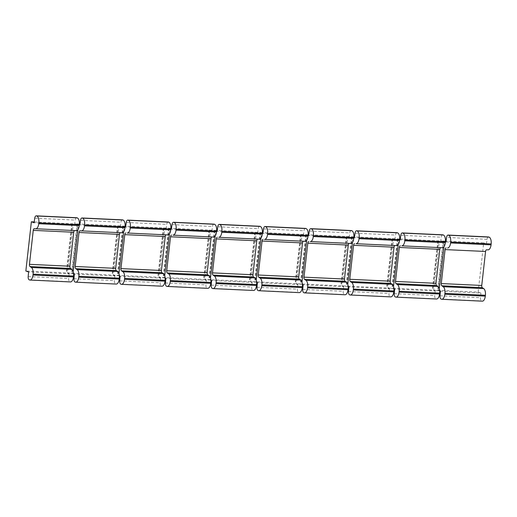<?xml version="1.0" encoding="UTF-8"?>
<svg xmlns="http://www.w3.org/2000/svg" width="517" height="517" viewBox="0 0 517 517"><rect width="100%" height="100%" fill="white"/><g stroke="black" fill="none" stroke-linecap="round" stroke-linejoin="round"><path stroke-width="0.39" stroke-dasharray="2.58 1.94" d="M439.689 290.929L439.043 290.703L439.282 288.602M443.987 246.648L444.568 241.497L445.396 241.782M445.454 241.122L443.192 241.019L443.651 241.18L438.132 290.386L25.85 271.005M443.192 241.019L437.673 290.224L438.132 290.386M439.043 290.703L433.769 290.457L439.288 241.252L440.658 241.723L400.177 239.836M444.568 241.497L439.288 241.252M398.232 244.509L398.807 239.358L393.527 239.112L388.008 288.318L393.288 288.57L393.521 286.47M352.471 242.376L353.046 237.225L347.767 236.973L342.248 286.185L347.527 286.431L347.767 284.331M306.71 240.237L307.292 235.086L302.012 234.841L296.493 284.046L301.773 284.292L302.006 282.198M260.956 238.104L261.531 232.954L256.251 232.702L250.732 281.914L256.012 282.159L256.251 280.059M215.195 235.965L215.776 230.815L210.497 230.569L204.978 279.775L210.257 280.02L210.49 277.926M169.44 233.833L170.015 228.676L164.736 228.43L159.217 277.642L164.496 277.887L164.729 275.787M123.679 231.694L124.254 226.543L118.975 226.297L113.456 275.503L118.736 275.748L118.975 273.655M77.918 229.554L78.5 224.404L73.22 224.158L67.701 273.37L72.981 273.616L73.214 271.515M67.701 273.37L69.071 273.842L28.59 271.955M72.981 273.616L73.627 273.836M113.456 275.503L114.832 275.981L74.351 274.088M118.736 275.748L119.382 275.975M159.217 277.642L160.587 278.114L120.112 276.227M164.496 277.887L165.143 278.114M204.978 279.775L206.348 280.253L165.867 278.366M210.257 280.02L210.897 280.246M250.732 281.914L252.102 282.385L211.627 280.498M256.012 282.159L256.658 282.385M296.493 284.046L297.863 284.524L257.382 282.637M301.773 284.292L302.419 284.518M342.248 286.185L343.618 286.664L303.143 284.77M347.527 286.431L348.174 286.657M388.008 288.318L389.379 288.796L348.897 286.909M393.288 288.57L393.935 288.79M433.769 290.457L435.14 290.935L394.658 289.042M437.673 290.224L478.154 292.118L480.894 293.068L440.419 291.181M78.5 224.404L79.327 224.695M79.385 224.035L77.13 223.932L77.582 224.087L72.063 273.299M77.13 223.932L71.611 273.138M73.22 224.158L74.59 224.637L34.109 222.743M77.582 224.087L34.225 221.929M125.14 226.175L79.98 224.061M170.901 228.307L125.741 226.2M216.662 230.446L171.502 228.333M262.416 232.579L217.256 230.472M308.177 234.718L263.017 232.611M353.932 236.851L308.772 234.744M399.693 238.99L354.533 236.883M443.651 241.18L400.294 239.016M478.154 292.118L483.673 242.906L446.048 241.155M483.673 242.906L486.413 243.862L445.938 241.969M398.807 239.358L399.641 239.649M393.527 239.112L394.898 239.591L354.423 237.697M353.046 237.225L353.88 237.51M347.767 236.973L349.143 237.452L308.662 235.565M307.292 235.086L308.119 235.377M302.012 234.841L303.382 235.319L262.901 233.425M261.531 232.954L262.365 233.238M256.251 232.702L257.621 233.18L217.146 231.293M215.776 230.815L216.604 231.105M210.497 230.569L211.867 231.041L171.385 229.154M170.015 228.676L170.849 228.966M164.736 228.43L166.106 228.908L125.631 227.021M124.254 226.543L125.088 226.834M118.975 226.297L120.351 226.769L79.87 224.882M69.071 273.842L68.671 278.463A2.992 1.402 92.7 0 0 69.724 281.739L70.066 281.862A5.984 2.811 92.7 0 0 70.454 281.933M76.71 217.728A2.992 1.402 -87.3 0 0 75.217 220.093L34.736 218.2M74.59 224.637L75.217 220.093M72.302 223.842L66.783 273.054M71.85 223.687L66.331 272.892M480.894 293.068L480.493 297.689A2.992 1.402 92.7 0 0 481.547 300.965L481.896 301.081A5.984 2.811 92.7 0 0 482.277 301.159M435.14 290.935L434.732 295.556A2.992 1.402 92.7 0 0 435.792 298.826L436.135 298.949A5.984 2.811 92.7 0 0 436.516 299.02M389.379 288.796L388.978 293.417A2.992 1.402 92.7 0 0 390.031 296.693L390.38 296.81A5.984 2.811 92.7 0 0 390.762 296.887M343.618 286.664L343.217 291.284A2.992 1.402 92.7 0 0 344.277 294.554L344.619 294.677A5.984 2.811 92.7 0 0 345.001 294.748M297.863 284.524L297.462 289.145A2.992 1.402 92.7 0 0 298.516 292.422L298.858 292.538A5.984 2.811 92.7 0 0 299.246 292.616M252.102 282.385L251.701 287.013A2.992 1.402 92.7 0 0 252.755 290.283L253.104 290.405A5.984 2.811 92.7 0 0 253.485 290.476M206.348 280.253L205.94 284.873A2.992 1.402 92.7 0 0 207 288.15L207.343 288.266A5.984 2.811 92.7 0 0 207.731 288.344M160.587 278.114L160.186 282.741A2.992 1.402 92.7 0 0 161.239 286.011L161.588 286.134A5.984 2.811 92.7 0 0 161.97 286.205M114.832 275.981L114.425 280.602A2.992 1.402 92.7 0 0 115.485 283.878L115.827 283.995A5.984 2.811 92.7 0 0 116.209 284.072M486.413 243.862L487.04 239.313A2.992 1.402 92.7 0 1 488.533 236.954M442.772 234.821A2.992 1.402 -87.3 0 0 441.285 237.18L400.804 235.293M397.017 232.682A2.992 1.402 -87.3 0 0 395.524 235.041L355.043 233.154M351.256 230.55A2.992 1.402 -87.3 0 0 349.763 232.908L309.289 231.015M305.502 228.411A2.992 1.402 -87.3 0 0 304.009 230.769L263.528 228.882M259.741 226.278A2.992 1.402 -87.3 0 0 258.248 228.637L217.773 226.743M213.98 224.139A2.992 1.402 -87.3 0 0 212.493 226.498L172.012 224.611M168.225 222.006A2.992 1.402 -87.3 0 0 166.732 224.365L126.251 222.472M122.464 219.867A2.992 1.402 -87.3 0 0 120.972 222.226L80.497 220.339M440.658 241.723L441.285 237.18M394.898 239.591L395.524 235.041M349.143 237.452L349.763 232.908M303.382 235.319L304.009 230.769M257.621 233.18L258.248 228.637M211.867 231.041L212.493 226.498M166.106 228.908L166.732 224.365M120.351 226.769L120.972 222.226M397.896 239.041L392.371 288.247M397.437 238.886L391.918 288.092M438.371 240.928L432.852 290.14M392.616 238.796L387.091 288.001M352.135 236.909L346.616 286.114M346.855 236.657L341.336 285.869M306.374 234.77L300.855 283.975M301.094 234.524L295.575 283.73M260.62 232.631L255.101 281.843M255.34 232.385L249.821 281.597M214.859 230.498L209.34 279.703M209.579 230.252L204.06 279.458M169.104 228.359L163.579 277.571M163.824 228.113L158.305 277.325M123.343 226.226L117.824 275.432M118.063 225.981L112.544 275.186M437.912 240.773L432.393 289.979M351.676 236.747L346.157 285.953M392.157 238.634L386.638 287.846M305.922 234.608L300.403 283.82M346.396 236.502L340.877 285.707M260.161 232.476L254.642 281.681M300.642 234.363L295.123 283.575M214.4 230.336L208.881 279.548M254.881 232.23L249.362 281.435M168.645 228.204L163.126 277.409M209.12 230.091L203.601 279.303M122.884 226.065L117.365 275.277M163.366 227.958L157.847 277.164M117.605 225.819L112.086 275.031M440.012 295.802L480.493 297.689M394.258 293.662L434.732 295.556M348.497 291.53L388.978 293.417M302.742 289.391L343.217 291.284M256.981 287.258L297.462 289.145M211.22 285.119L251.701 287.013M165.466 282.986L205.94 284.873M119.705 280.847L160.186 282.741M73.95 278.715L114.425 280.602M28.189 276.576L68.671 278.463M441.072 299.072L481.547 300.965M395.311 296.939L435.792 298.826M349.557 294.8L390.031 296.693M303.796 292.667L344.277 294.554M258.035 290.528L298.516 292.422M212.28 288.396L252.755 290.283M166.519 286.256L207 288.15M120.765 284.124L161.239 286.011M75.004 281.985L115.485 283.878M29.243 279.852L69.724 281.739M441.415 299.194L481.896 301.081M395.66 297.055L436.135 298.949M349.899 294.923L390.38 296.81M304.138 292.784L344.619 294.677M258.384 290.651L298.858 292.538M212.623 288.512L253.104 290.405M166.868 286.379L207.343 288.266M121.107 284.24L161.588 286.134M75.346 282.108L115.827 283.995M29.592 279.968L70.066 281.862M487.04 239.313L446.565 237.426"/><path stroke-width="0.78" d="M76.212 230.64L34.264 228.688L76.212 230.64A5.984 2.811 -87.3 0 0 79.23 225.606L38.749 223.719L38.846 222.853A5.984 2.811 -87.3 0 0 36.765 215.996L36.423 215.88A2.992 1.402 -87.3 0 0 36.229 215.841A2.992 1.402 -87.3 0 0 34.736 218.2L34.109 222.743L31.369 221.793L25.85 271.005L28.59 271.955L28.189 276.576A2.992 1.402 -87.3 0 0 29.243 279.852L29.592 279.968A5.984 2.811 -87.3 0 0 29.973 280.046A5.984 2.811 -87.3 0 0 32.998 275.018L33.094 274.152A5.984 2.811 -87.3 0 0 31.388 267.483L30.012 266.559A1.997 0.937 92.7 0 1 29.45 264.336L33.256 230.362A1.997 0.937 92.7 0 1 34.264 228.688M35.731 228.747A5.984 2.811 -87.3 0 0 38.749 223.719M488.727 236.993L448.245 235.106A2.992 1.402 -87.3 0 0 448.052 235.067L488.533 236.954A2.992 1.402 92.7 0 1 488.727 236.993L489.069 237.116A5.984 2.811 92.7 0 1 491.15 243.966L491.053 244.832A5.984 2.811 92.7 0 1 488.035 249.866L486.568 249.801A1.997 0.937 -87.3 0 0 485.56 251.475L481.747 285.455A1.997 0.937 -87.3 0 0 482.316 287.678L441.841 285.785A1.997 0.937 -87.3 0 1 441.272 283.562L445.085 249.588A1.997 0.937 92.7 0 1 446.087 247.908M488.035 249.866L486.568 249.801M401.799 245.84L442.281 247.727A5.984 2.811 -87.3 0 0 445.292 242.699L404.817 240.806A5.984 2.811 -87.3 0 1 401.799 245.84L442.281 247.727M356.039 243.701L396.52 245.594A5.984 2.811 -87.3 0 0 399.538 240.56L359.057 238.673A5.984 2.811 -87.3 0 1 356.039 243.701L396.52 245.594M310.284 241.568L350.759 243.455A5.984 2.811 -87.3 0 0 353.777 238.421L313.302 236.534A5.984 2.811 -87.3 0 1 310.284 241.568L350.759 243.455M264.523 239.429L305.004 241.316A5.984 2.811 -87.3 0 0 308.022 236.288L267.541 234.401A5.984 2.811 -87.3 0 1 264.523 239.429L305.004 241.316M218.769 237.297L259.243 239.184A5.984 2.811 -87.3 0 0 262.261 234.149L221.78 232.262A5.984 2.811 -87.3 0 1 218.769 237.297L259.243 239.184M173.008 235.157L213.489 237.044A5.984 2.811 -87.3 0 0 216.5 232.017L176.026 230.123A5.984 2.811 -87.3 0 1 173.008 235.157L213.489 237.044M127.247 233.018L167.728 234.912A5.984 2.811 -87.3 0 0 170.746 229.878L130.265 227.991A5.984 2.811 -87.3 0 1 127.247 233.018L167.728 234.912M121.967 232.773L80.019 230.821L121.967 232.773A5.984 2.811 -87.3 0 0 124.985 227.745L84.51 225.851L84.607 224.985A5.984 2.811 -87.3 0 0 82.526 218.135L82.177 218.012A2.992 1.402 -87.3 0 0 81.99 217.98A2.992 1.402 -87.3 0 0 80.497 220.339L79.87 224.882L79.327 224.695M439.282 288.602L443.987 246.648M445.396 241.782L445.938 241.969L446.565 237.426A2.992 1.402 -87.3 0 1 448.052 235.067M448.245 235.106L448.588 235.222A5.984 2.811 -87.3 0 1 450.669 242.079L450.572 242.945A5.984 2.811 -87.3 0 1 447.56 247.973M439.689 290.929L440.419 291.181L440.012 295.802A2.992 1.402 92.7 0 0 441.072 299.072L441.415 299.194A5.984 2.811 92.7 0 0 441.796 299.272A5.984 2.811 92.7 0 0 444.82 294.244L444.917 293.378A5.984 2.811 92.7 0 0 443.211 286.709L441.841 285.785M393.521 286.47L398.232 244.509M347.767 284.331L352.471 242.376M302.006 282.198L306.71 240.237M256.251 280.059L260.956 238.104M210.49 277.926L215.195 235.965M164.729 275.787L169.44 233.833M118.975 273.655L123.679 231.694M73.214 271.515L77.918 229.554M73.627 273.836L74.351 274.088L73.95 278.715A2.992 1.402 92.7 0 0 75.004 281.985L75.346 282.108A5.984 2.811 92.7 0 0 75.734 282.179L116.209 284.072A5.984 2.811 92.7 0 0 119.233 279.044L119.33 278.178A5.984 2.811 92.7 0 0 117.624 271.509L116.254 270.585L75.773 268.698A1.997 0.937 -87.3 0 1 75.204 266.475L79.017 232.501A1.997 0.937 92.7 0 1 80.019 230.821M119.382 275.975L120.112 276.227L119.705 280.847A2.992 1.402 92.7 0 0 120.765 284.124L121.107 284.24A5.984 2.811 92.7 0 0 121.489 284.318L161.97 286.205A5.984 2.811 92.7 0 0 164.988 281.183L165.085 280.317A5.984 2.811 92.7 0 0 163.385 273.648L162.008 272.724L121.534 270.83L122.904 271.755A5.984 2.811 92.7 0 1 124.61 278.424L165.085 280.317M165.143 278.114L165.867 278.366L165.466 282.986A2.992 1.402 92.7 0 0 166.519 286.256L166.868 286.379A5.984 2.811 92.7 0 0 167.25 286.45L207.731 288.344A5.984 2.811 92.7 0 0 210.749 283.316L210.846 282.45A5.984 2.811 92.7 0 0 209.139 275.781L207.769 274.857L167.288 272.97L168.665 273.894A5.984 2.811 92.7 0 1 170.364 280.563L210.846 282.45M210.897 280.246L211.627 280.498L211.22 285.119A2.992 1.402 92.7 0 0 212.28 288.396L212.623 288.512A5.984 2.811 92.7 0 0 213.01 288.589L253.485 290.476A5.984 2.811 92.7 0 0 256.51 285.455L256.606 284.589A5.984 2.811 92.7 0 0 254.9 277.92L253.524 276.996L213.049 275.102L214.419 276.026A5.984 2.811 92.7 0 1 216.125 282.696L256.606 284.589M256.658 282.385L257.382 282.637L256.981 287.258A2.992 1.402 92.7 0 0 258.035 290.528L258.384 290.651A5.984 2.811 92.7 0 0 258.765 290.722L299.246 292.616A5.984 2.811 92.7 0 0 302.264 287.588L302.361 286.722A5.984 2.811 92.7 0 0 300.661 280.052L299.285 279.128L258.804 277.241L260.18 278.165A5.984 2.811 92.7 0 1 261.886 284.835L302.361 286.722M302.419 284.518L303.143 284.77L302.742 289.391A2.992 1.402 92.7 0 0 303.796 292.667L304.138 292.784A5.984 2.811 92.7 0 0 304.526 292.861L345.001 294.748A5.984 2.811 92.7 0 0 348.025 289.727L348.122 288.861A5.984 2.811 92.7 0 0 346.416 282.192L345.046 281.267L304.565 279.38L305.935 280.298A5.984 2.811 92.7 0 1 307.641 286.967L348.122 288.861M348.174 286.657L348.897 286.909L348.497 291.53A2.992 1.402 92.7 0 0 349.557 294.8L349.899 294.923A5.984 2.811 92.7 0 0 350.28 294.994L390.762 296.887A5.984 2.811 92.7 0 0 393.78 291.859L393.876 290.993A5.984 2.811 92.7 0 0 392.177 284.324L390.8 283.4L350.326 281.513L351.696 282.437A5.984 2.811 92.7 0 1 353.402 289.106L393.876 290.993M393.935 288.79L394.658 289.042L394.258 293.662A2.992 1.402 92.7 0 0 395.311 296.939L395.66 297.055A5.984 2.811 92.7 0 0 396.041 297.133L436.516 299.02A5.984 2.811 92.7 0 0 439.54 293.999L439.637 293.133A5.984 2.811 92.7 0 0 437.931 286.463L436.561 285.539L396.08 283.652L397.457 284.57A5.984 2.811 92.7 0 1 399.156 291.245L439.637 293.133M81.492 230.886A5.984 2.811 -87.3 0 0 84.51 225.851M75.734 282.179A5.984 2.811 92.7 0 0 78.752 277.157L78.849 276.291A5.984 2.811 92.7 0 0 77.149 269.622L75.773 268.698M34.225 221.929L31.369 221.793M79.98 224.061L79.385 224.035M125.741 226.2L125.14 226.175M171.502 228.333L170.901 228.307M217.256 230.472L216.662 230.446M263.017 232.611L262.416 232.579M308.772 234.744L308.177 234.718M354.533 236.883L353.932 236.851M400.294 239.016L399.693 238.99M446.048 241.155L445.454 241.122M399.641 239.649L400.177 239.836L400.804 235.293A2.992 1.402 -87.3 0 1 402.297 232.928A2.992 1.402 -87.3 0 1 402.484 232.967L402.833 233.089A5.984 2.811 -87.3 0 1 404.914 239.94L404.817 240.806M353.88 237.51L354.423 237.697L355.043 233.154A2.992 1.402 -87.3 0 1 356.536 230.795A2.992 1.402 -87.3 0 1 356.73 230.834L357.073 230.95A5.984 2.811 -87.3 0 1 359.153 237.807L359.057 238.673M308.119 235.377L308.662 235.565L309.289 231.015A2.992 1.402 -87.3 0 1 310.782 228.656A2.992 1.402 -87.3 0 1 310.969 228.695L311.318 228.818A5.984 2.811 -87.3 0 1 313.399 235.668L313.302 236.534M262.365 233.238L262.901 233.425L263.528 228.882A2.992 1.402 -87.3 0 1 265.021 226.524A2.992 1.402 -87.3 0 1 265.215 226.562L265.557 226.679A5.984 2.811 -87.3 0 1 267.638 233.535L267.541 234.401M216.604 231.105L217.146 231.293L217.773 226.743A2.992 1.402 -87.3 0 1 219.26 224.384A2.992 1.402 -87.3 0 1 219.454 224.423L219.803 224.546A5.984 2.811 -87.3 0 1 221.877 231.396L221.78 232.262M170.849 228.966L171.385 229.154L172.012 224.611A2.992 1.402 -87.3 0 1 173.505 222.252A2.992 1.402 -87.3 0 1 173.693 222.284L174.042 222.407A5.984 2.811 -87.3 0 1 176.123 229.264L176.026 230.123M125.088 226.834L125.631 227.021L126.251 222.472A2.992 1.402 -87.3 0 1 127.744 220.113A2.992 1.402 -87.3 0 1 127.938 220.152L128.281 220.268A5.984 2.811 -87.3 0 1 130.362 227.125L130.265 227.991M32.998 275.018L73.472 276.912A5.984 2.811 92.7 0 1 70.454 281.933L29.973 280.046M73.472 276.912L73.569 276.046A5.984 2.811 92.7 0 0 71.869 269.376L70.493 268.452L30.012 266.559M33.256 230.362L73.737 232.249L69.924 266.229A1.997 0.937 -87.3 0 0 70.493 268.452M73.737 232.249A1.997 0.937 92.7 0 1 74.739 230.576M36.229 215.841L76.71 217.728A2.992 1.402 -87.3 0 1 76.897 217.767L77.246 217.89A5.984 2.811 -87.3 0 1 79.327 224.74L79.23 225.606M444.82 294.244L485.301 296.131A5.984 2.811 92.7 0 1 482.277 301.159L441.796 299.272M399.156 291.245L399.059 292.105A5.984 2.811 92.7 0 1 396.041 297.133M353.402 289.106L353.305 289.972A5.984 2.811 92.7 0 1 350.28 294.994M307.641 286.967L307.544 287.833A5.984 2.811 92.7 0 1 304.526 292.861M261.886 284.835L261.789 285.701A5.984 2.811 92.7 0 1 258.765 290.722M216.125 282.696L216.028 283.562A5.984 2.811 92.7 0 1 213.01 288.589M170.364 280.563L170.267 281.429A5.984 2.811 92.7 0 1 167.25 286.45M124.61 278.424L124.513 279.29A5.984 2.811 92.7 0 1 121.489 284.318M485.301 296.131L485.398 295.265A5.984 2.811 92.7 0 0 483.692 288.596L482.316 287.678M436.561 285.539A1.997 0.937 -87.3 0 1 435.993 283.316L395.511 281.429A1.997 0.937 -87.3 0 0 396.08 283.652M390.8 283.4A1.997 0.937 -87.3 0 1 390.232 281.183L349.757 279.29A1.997 0.937 -87.3 0 0 350.326 281.513M345.046 281.267A1.997 0.937 -87.3 0 1 344.477 279.044L303.996 277.157A1.997 0.937 -87.3 0 0 304.565 279.38M299.285 279.128A1.997 0.937 -87.3 0 1 298.716 276.905L258.235 275.018A1.997 0.937 -87.3 0 0 258.804 277.241M253.524 276.996A1.997 0.937 -87.3 0 1 252.955 274.773L212.481 272.886A1.997 0.937 -87.3 0 0 213.049 275.102M207.769 274.857A1.997 0.937 -87.3 0 1 207.201 272.633L166.72 270.746A1.997 0.937 -87.3 0 0 167.288 272.97M162.008 272.724A1.997 0.937 -87.3 0 1 161.44 270.501L120.965 268.607A1.997 0.937 -87.3 0 0 121.534 270.83M79.017 232.501L119.492 234.388L115.685 268.362A1.997 0.937 -87.3 0 0 116.254 270.585M395.511 281.429L399.324 247.449A1.997 0.937 92.7 0 1 400.332 245.775M435.993 283.316L439.805 249.343A1.997 0.937 92.7 0 1 440.807 247.662M349.757 279.29L353.563 245.317A1.997 0.937 92.7 0 1 354.572 243.636M390.232 281.183L394.044 247.204A1.997 0.937 92.7 0 1 395.053 245.53M303.996 277.157L307.809 243.177A1.997 0.937 92.7 0 1 308.811 241.504M344.477 279.044L348.284 245.071A1.997 0.937 92.7 0 1 349.292 243.391M258.235 275.018L262.048 241.045A1.997 0.937 92.7 0 1 263.056 239.365M298.716 276.905L302.529 242.932A1.997 0.937 92.7 0 1 303.531 241.258M212.481 272.886L216.293 238.906A1.997 0.937 92.7 0 1 217.295 237.232M252.955 274.773L256.768 240.799A1.997 0.937 92.7 0 1 257.776 239.119M166.72 270.746L170.532 236.773A1.997 0.937 92.7 0 1 171.541 235.093M207.201 272.633L211.014 238.66A1.997 0.937 92.7 0 1 212.015 236.986M120.965 268.607L124.771 234.634A1.997 0.937 92.7 0 1 125.78 232.96M161.44 270.501L165.253 236.521A1.997 0.937 92.7 0 1 166.261 234.847M119.492 234.388A1.997 0.937 92.7 0 1 120.5 232.715M402.297 232.928L442.772 234.821A2.992 1.402 -87.3 0 1 442.966 234.86L443.315 234.977A5.984 2.811 -87.3 0 1 445.389 241.833L445.292 242.699M356.536 230.795L397.017 232.682A2.992 1.402 -87.3 0 1 397.205 232.721L397.554 232.844A5.984 2.811 -87.3 0 1 399.635 239.694L399.538 240.56M310.782 228.656L351.256 230.55A2.992 1.402 -87.3 0 1 351.45 230.582L351.793 230.705A5.984 2.811 -87.3 0 1 353.874 237.562L353.777 238.421M265.021 226.524L305.502 228.411A2.992 1.402 -87.3 0 1 305.689 228.449L306.038 228.566A5.984 2.811 -87.3 0 1 308.119 235.422L308.022 236.288M219.26 224.384L259.741 226.278A2.992 1.402 -87.3 0 1 259.935 226.31L260.277 226.433A5.984 2.811 -87.3 0 1 262.358 233.283L262.261 234.149M173.505 222.252L213.98 224.139A2.992 1.402 -87.3 0 1 214.174 224.178L214.523 224.294A5.984 2.811 -87.3 0 1 216.597 231.151L216.5 232.017M127.744 220.113L168.225 222.006A2.992 1.402 -87.3 0 1 168.413 222.039L168.762 222.161A5.984 2.811 -87.3 0 1 170.843 229.012L170.746 229.878M81.99 217.98L122.464 219.867A2.992 1.402 -87.3 0 1 122.658 219.906L123.001 220.022A5.984 2.811 -87.3 0 1 125.082 226.879L124.985 227.745M399.059 292.105L439.54 293.999M353.305 289.972L393.78 291.859M307.544 287.833L348.025 289.727M261.789 285.701L302.264 287.588M216.028 283.562L256.51 285.455M170.267 281.429L210.749 283.316M124.513 279.29L164.988 281.183M78.752 277.157L119.233 279.044M444.917 293.378L485.398 295.265M78.849 276.291L119.33 278.178M33.094 274.152L73.569 276.046M443.211 286.709L483.692 288.596M397.457 284.57L437.931 286.463M351.696 282.437L392.177 284.324M305.935 280.298L346.416 282.192M260.18 278.165L300.661 280.052M214.419 276.026L254.9 277.92M168.665 273.894L209.139 275.781M122.904 271.755L163.385 273.648M77.149 269.622L117.624 271.509M31.388 267.483L71.869 269.376M481.747 285.455L441.272 283.562M115.685 268.362L75.204 266.475M69.924 266.229L29.45 264.336M445.085 249.588L485.56 251.475M399.324 247.449L439.805 249.343M353.563 245.317L394.044 247.204M307.809 243.177L348.284 245.071M262.048 241.045L302.529 242.932M216.293 238.906L256.768 240.799M170.532 236.773L211.014 238.66M124.771 234.634L165.253 236.521M491.053 244.832L450.572 242.945M491.15 243.966L450.669 242.079M445.389 241.833L404.914 239.94M399.635 239.694L359.153 237.807M353.874 237.562L313.399 235.668M308.119 235.422L267.638 233.535M262.358 233.283L221.877 231.396M216.597 231.151L176.123 229.264M170.843 229.012L130.362 227.125M125.082 226.879L84.607 224.985M79.327 224.74L38.846 222.853M489.069 237.116L448.588 235.222M443.315 234.977L402.833 233.089M397.554 232.844L357.073 230.95M351.793 230.705L311.318 228.818M306.038 228.566L265.557 226.679M260.277 226.433L219.803 224.546M214.523 224.294L174.042 222.407M168.762 222.161L128.281 220.268M123.001 220.022L82.526 218.135M77.246 217.89L36.765 215.996M442.966 234.86L402.484 232.967M397.205 232.721L356.73 230.834M351.45 230.582L310.969 228.695M305.689 228.449L265.215 226.562M259.935 226.31L219.454 224.423M214.174 224.178L173.693 222.284M168.413 222.039L127.938 220.152M122.658 219.906L82.177 218.012M76.897 217.767L36.423 215.88"/></g></svg>
